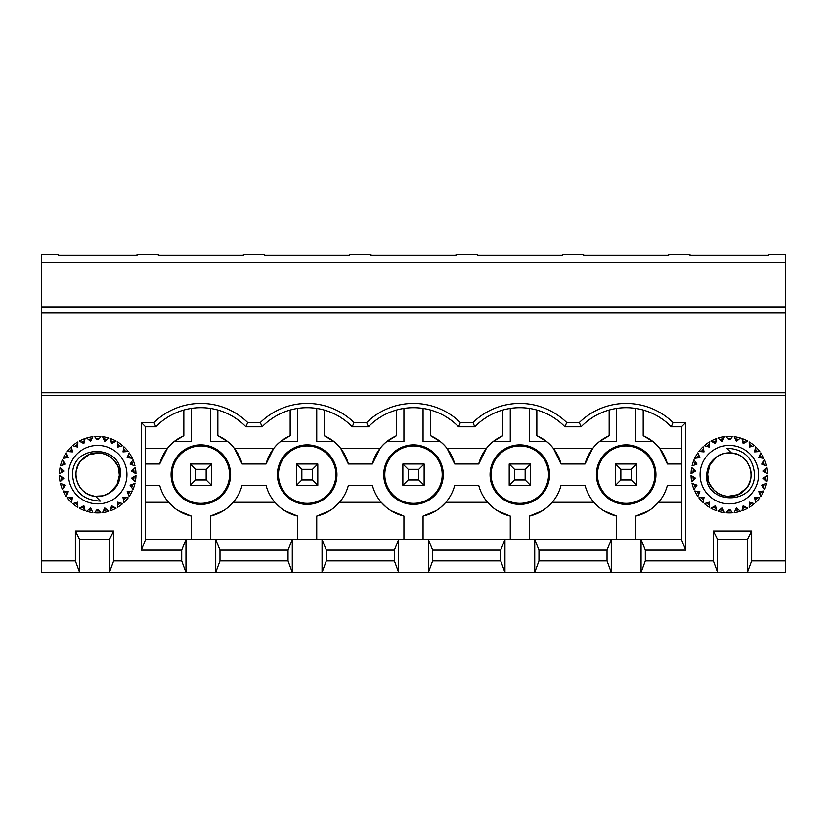 <?xml version="1.0" encoding="UTF-8"?>
<svg xmlns="http://www.w3.org/2000/svg" width="827" height="827" viewBox="0 0 827 827"><rect width="100%" height="100%" fill="white"/><g stroke="black" fill="none" stroke-linecap="round" stroke-linejoin="round"><path stroke-width="1.24" d="M685.697 422.535L681.448 426.794L681.448 539.504L641.039 539.504L645.298 550.131L685.697 550.131L685.697 422.535L673.013 422.535A66.987 66.987 0 0 0 579.303 422.535L566.681 422.535A66.987 66.987 0 0 0 472.982 422.535L460.35 422.535A66.987 66.987 0 0 0 366.65 422.535L354.018 422.535A66.987 66.987 0 0 0 260.319 422.535L247.697 422.535A66.987 66.987 0 0 0 153.987 422.535L141.303 422.535L145.552 426.794L145.552 539.504L215.733 539.504L215.733 572.46L292.282 572.46L292.282 539.504L215.733 539.504L219.982 550.131L288.034 550.131L292.282 539.504L322.054 539.504L322.054 572.46L398.614 572.46L398.614 539.504L322.054 539.504L326.314 550.131L394.365 550.131L398.614 539.504L428.386 539.504L428.386 572.46L504.946 572.46L504.946 539.504L428.386 539.504L432.635 550.131L500.686 550.131L504.946 539.504L534.718 539.504L534.718 572.46L611.267 572.46L611.267 539.504L534.718 539.504L538.966 550.131L607.018 550.131L611.267 539.504L641.039 539.504L641.039 572.46L747.37 572.46L751.629 560.871L751.629 530.996L713.35 530.996L717.598 539.504L747.37 539.504L747.37 572.46L785.65 572.46L785.65 254.54L768.634 254.54L768.634 255.285L689.956 255.285L689.956 254.54L668.692 254.54L668.692 255.285L583.624 255.285L583.624 254.54L562.36 254.54L562.36 255.285L477.293 255.285L477.293 254.54L456.028 254.54L456.028 255.285L370.972 255.285L370.972 254.54L349.707 254.54L349.707 255.285L264.64 255.285L264.64 254.54L243.376 254.54L243.376 255.285L158.308 255.285L158.308 254.54L137.044 254.54L137.044 255.285L58.366 255.285L58.366 254.54L41.35 254.54L41.35 262.459L785.65 262.459M620.839 479.96L615.526 485.273L615.526 464.009L636.79 464.009L631.477 469.322L620.839 469.322L620.839 479.96L631.477 479.96L631.477 469.322M597.445 474.636A28.707 28.707 0 0 1 626.153 445.929A28.707 28.707 0 0 1 654.87 474.636A28.707 28.707 0 0 1 626.153 503.343A28.707 28.707 0 0 1 597.445 474.636M655.925 474.636A29.772 29.772 0 0 0 626.153 444.864A29.772 29.772 0 0 0 596.381 474.636A29.772 29.772 0 0 0 626.153 504.408A29.772 29.772 0 0 0 655.925 474.636M145.552 464.009L159.704 464.009A42.528 42.528 0 0 1 174.063 441.628L191.275 441.628L191.275 408.414M227.714 441.628A42.528 42.528 0 0 1 242.073 464.009L266.036 464.009L273.603 448.585L234.506 448.585C230.537 443.21 224.985 438.889 217.852 435.643L227.714 441.628L210.409 441.628L210.409 408.414M266.036 464.009A42.528 42.528 0 0 1 280.394 441.628L297.606 441.628L297.596 408.414M334.036 441.628A42.528 42.528 0 0 1 348.394 464.009L372.367 464.009L379.924 448.585L340.838 448.585C336.868 443.21 331.317 438.889 324.184 435.643L334.036 441.628L316.741 441.628L316.741 408.414M372.367 464.009A42.528 42.528 0 0 1 386.726 441.628L403.927 441.628L403.927 408.414M440.367 441.628A42.528 42.528 0 0 1 454.726 464.009L478.699 464.009L486.255 448.585L447.169 448.585C443.2 443.21 437.648 438.889 430.516 435.643L440.367 441.628L423.073 441.628L423.073 408.414M478.699 464.009A42.528 42.528 0 0 1 493.057 441.628L510.259 441.628L510.259 408.414M546.699 441.628A42.528 42.528 0 0 1 561.057 464.009L585.02 464.009L592.587 448.585L553.49 448.585C549.531 443.21 543.98 438.889 536.837 435.643L546.699 441.628L529.394 441.628L529.394 408.414M585.02 464.009A42.528 42.528 0 0 1 599.379 441.628L616.591 441.628L616.591 408.414M681.448 448.585L659.822 448.585C655.852 443.21 650.301 438.889 643.168 435.643L653.02 441.628L635.725 441.628L635.725 408.414M653.02 441.628A42.528 42.528 0 0 1 667.389 464.009L681.448 464.009M648.792 510.672L635.725 516.089A42.528 42.528 0 0 0 667.389 485.273L681.448 485.273M635.725 516.089L635.725 539.504M542.46 510.672L529.394 516.089A42.528 42.528 0 0 0 561.057 485.273L585.02 485.273A42.528 42.528 0 0 0 616.591 516.069L616.591 539.504M529.394 516.089L529.394 539.504M436.139 510.672L423.073 516.089A42.528 42.528 0 0 0 454.726 485.273L478.699 485.273A42.528 42.528 0 0 0 510.259 516.069L510.259 539.504M423.073 516.089L423.073 539.504M329.808 510.672L316.741 516.089A42.528 42.528 0 0 0 348.394 485.273L372.367 485.273A42.528 42.528 0 0 0 403.927 516.069L403.927 539.504M316.741 516.089L316.741 539.504M223.476 510.672L210.409 516.089A42.528 42.528 0 0 0 242.073 485.273L266.036 485.273A42.528 42.528 0 0 0 297.606 516.069L297.606 539.504M210.409 516.089L210.409 539.504M145.552 485.273L159.704 485.273A42.528 42.528 0 0 0 191.275 516.069L191.275 539.504M490.06 474.636A29.772 29.772 0 0 0 519.832 504.408A29.772 29.772 0 0 0 549.604 474.636A29.772 29.772 0 0 0 519.832 444.864A29.772 29.772 0 0 0 490.06 474.636M383.728 474.636A29.772 29.772 0 0 0 413.5 504.408A29.772 29.772 0 0 0 443.272 474.636A29.772 29.772 0 0 0 413.5 444.864A29.772 29.772 0 0 0 383.728 474.636M277.396 474.636A29.772 29.772 0 0 0 307.168 504.408A29.772 29.772 0 0 0 336.94 474.636A29.772 29.772 0 0 0 307.168 444.864A29.772 29.772 0 0 0 277.396 474.636M171.075 474.636A29.772 29.772 0 0 0 200.847 504.408A29.772 29.772 0 0 0 230.619 474.636A29.772 29.772 0 0 0 200.847 444.864A29.772 29.772 0 0 0 171.075 474.636M163.653 419.899L168.098 416.911M247.697 422.535L245.929 426.794A62.738 62.738 0 0 0 155.755 426.794L153.987 422.535M233.596 416.911L238.042 419.899M174.063 441.628L183.832 435.674L183.832 410.037M159.704 464.009L167.271 448.585C171.22 443.231 176.74 438.93 183.832 435.674M141.303 422.535L141.303 550.131L145.552 539.504M141.303 550.131L181.702 550.131L185.961 539.504L185.961 572.46L181.702 560.871L181.702 550.131M75.371 530.996L79.63 539.504L109.402 539.504L109.402 572.46L113.65 560.871L113.65 530.996L75.371 530.996L75.371 560.871L41.35 560.871L41.35 395.564L785.65 395.564M751.629 560.871L785.65 560.871M713.35 530.996L713.35 560.871L645.298 560.871L645.298 550.131M113.65 560.871L181.702 560.871M86.68 511.293A38.28 38.28 0 0 0 92.862 512.606L90.629 507.923L86.68 511.293M99.106 510.486L100.863 512.781A38.28 38.28 0 0 1 94.536 512.781L96.304 510.486M102.538 512.606A38.28 38.28 0 0 0 108.73 511.293L104.781 507.923L102.538 512.606M110.332 510.776A38.28 38.28 0 0 0 116.111 508.202L111.542 505.721L110.332 510.776M117.568 507.364A38.28 38.28 0 0 0 122.685 503.643L117.703 502.165L117.568 507.364M123.936 502.516A38.28 38.28 0 0 0 128.175 497.813L122.985 497.409L123.936 502.516M129.157 496.448A38.28 38.28 0 0 0 132.32 490.969L127.172 491.651L129.157 496.448M133.002 489.439A38.28 38.28 0 0 0 134.966 483.423L130.066 485.149L133.002 489.439M135.308 481.769A38.28 38.28 0 0 0 135.969 475.484L131.545 478.192L135.308 481.769M135.969 473.799A38.28 38.28 0 0 0 135.308 467.503L131.545 471.08L135.969 473.799M134.966 465.859A38.28 38.28 0 0 0 133.002 459.843L130.066 464.123L134.966 465.859M132.32 458.303A38.28 38.28 0 0 0 129.157 452.824L127.172 457.631L132.32 458.303M128.175 451.459A38.28 38.28 0 0 0 123.936 446.766L122.985 451.873L128.175 451.459M122.685 445.639A38.28 38.28 0 0 0 117.568 441.918L117.703 447.107L122.685 445.639M116.111 441.08A38.28 38.28 0 0 0 110.332 438.506L111.542 443.551L116.111 441.08M108.73 437.979A38.28 38.28 0 0 0 102.538 436.666L104.781 441.36L108.73 437.979M96.304 438.786L94.536 436.491A38.28 38.28 0 0 1 100.863 436.491L99.106 438.786M92.862 436.666A38.28 38.28 0 0 0 86.68 437.979L90.629 441.36L92.862 436.666M85.078 438.506A38.28 38.28 0 0 0 79.299 441.08L83.868 443.551L85.078 438.506M77.841 441.918A38.28 38.28 0 0 0 72.724 445.639L77.707 447.107L77.841 441.918M71.473 446.766A38.28 38.28 0 0 0 67.235 451.459L72.414 451.873L71.473 446.766M66.253 452.824A38.28 38.28 0 0 0 63.09 458.303L68.238 457.631L66.253 452.824M62.397 459.843A38.28 38.28 0 0 0 60.443 465.859L65.343 464.123L62.397 459.843M60.092 467.503A38.28 38.28 0 0 0 59.43 473.799L63.865 471.08L60.092 467.503M59.43 475.484A38.28 38.28 0 0 0 60.092 481.769L63.865 478.192L59.43 475.484M60.443 483.423A38.28 38.28 0 0 0 62.397 489.439L65.343 485.149L60.443 483.423M63.09 490.969A38.28 38.28 0 0 0 66.253 496.448L68.238 491.651L63.09 490.969M67.235 497.813A38.28 38.28 0 0 0 71.473 502.516L72.414 497.409L67.235 497.813M68.465 474.636A29.245 29.245 0 0 0 97.7 503.881A29.245 29.245 0 0 0 126.944 474.636A29.245 29.245 0 0 0 97.7 445.402A29.245 29.245 0 0 0 68.465 474.636M747.701 441.08A38.28 38.28 0 0 0 741.922 438.506L743.132 443.551L747.701 441.08M740.32 437.979A38.28 38.28 0 0 0 734.138 436.666L736.371 441.36L740.32 437.979M727.894 438.786L726.137 436.491A38.28 38.28 0 0 1 732.464 436.491L730.696 438.786M724.462 436.666A38.28 38.28 0 0 0 718.27 437.979L722.219 441.36L724.462 436.666M716.668 438.506A38.28 38.28 0 0 0 710.889 441.08L715.458 443.551L716.668 438.506M709.432 441.918A38.28 38.28 0 0 0 704.315 445.639L709.297 447.107L709.432 441.918M703.064 446.766A38.28 38.28 0 0 0 698.825 451.459L704.015 451.873L703.064 446.766M697.843 452.824A38.28 38.28 0 0 0 694.68 458.303L699.828 457.631L697.843 452.824M693.998 459.843A38.28 38.28 0 0 0 692.034 465.859L696.934 464.123L693.998 459.843M691.692 467.503A38.28 38.28 0 0 0 691.031 473.799L695.455 471.08L691.692 467.503M691.031 475.484A38.28 38.28 0 0 0 691.692 481.769L695.455 478.192L691.031 475.484M692.034 483.423A38.28 38.28 0 0 0 693.998 489.439L696.934 485.149L692.034 483.423M694.68 490.969A38.28 38.28 0 0 0 697.843 496.448L699.828 491.651L694.68 490.969M698.825 497.813A38.28 38.28 0 0 0 703.064 502.516L704.015 497.409L698.825 497.813M704.315 503.643A38.28 38.28 0 0 0 709.432 507.364L709.297 502.165L704.315 503.643M710.889 508.202A38.28 38.28 0 0 0 716.668 510.776L715.458 505.721L710.889 508.202M718.27 511.293A38.28 38.28 0 0 0 724.462 512.606L722.219 507.923L718.27 511.293M730.696 510.486L732.464 512.781A38.28 38.28 0 0 1 726.137 512.781L727.894 510.486M734.138 512.606A38.28 38.28 0 0 0 740.32 511.293L736.371 507.923L734.138 512.606M741.922 510.776A38.28 38.28 0 0 0 747.701 508.202L743.132 505.721L741.922 510.776M749.159 507.364A38.28 38.28 0 0 0 754.276 503.643L749.293 502.165L749.159 507.364M755.527 502.516A38.28 38.28 0 0 0 759.765 497.813L754.586 497.409L755.527 502.516M760.747 496.448A38.28 38.28 0 0 0 763.91 490.969L758.762 491.651L760.747 496.448M764.603 489.439A38.28 38.28 0 0 0 766.557 483.423L761.657 485.149L764.603 489.439M766.908 481.769A38.28 38.28 0 0 0 767.57 475.484L763.135 478.192L766.908 481.769M767.57 473.799A38.28 38.28 0 0 0 766.908 467.503L763.135 471.08L767.57 473.799M766.557 465.859A38.28 38.28 0 0 0 764.603 459.843L761.657 464.123L766.557 465.859M763.91 458.303A38.28 38.28 0 0 0 760.747 452.824L758.762 457.631L763.91 458.303M759.765 451.459A38.28 38.28 0 0 0 755.527 446.766L754.586 451.873L759.765 451.459M758.535 474.636A29.245 29.245 0 0 0 729.3 445.402A29.245 29.245 0 0 0 700.056 474.636A29.245 29.245 0 0 0 729.3 503.881A29.245 29.245 0 0 0 758.535 474.636M79.299 508.202A38.28 38.28 0 0 0 85.078 510.776L83.868 505.721L79.299 508.202M754.276 445.639A38.28 38.28 0 0 0 749.159 441.918L749.293 447.107L754.276 445.639M72.724 503.643A38.28 38.28 0 0 0 77.841 507.364L77.707 502.165L72.724 503.643M103.53 510.538A36.367 36.367 0 0 0 106.983 509.804M110.87 508.533A36.367 36.367 0 0 0 114.085 507.106M117.63 505.059A36.367 36.367 0 0 0 120.484 502.992M123.512 500.252A36.367 36.367 0 0 0 125.88 497.637M128.278 494.329A36.367 36.367 0 0 0 130.046 491.269M131.7 487.537A36.367 36.367 0 0 0 132.796 484.188M133.643 480.187A36.367 36.367 0 0 0 134.015 476.683M134.015 472.599A36.367 36.367 0 0 0 133.643 469.085M132.796 465.094A36.367 36.367 0 0 0 131.7 461.735M130.046 458.003A36.367 36.367 0 0 0 128.278 454.953M125.88 451.645A36.367 36.367 0 0 0 123.512 449.03M120.484 446.291A36.367 36.367 0 0 0 117.63 444.223M114.085 442.176A36.367 36.367 0 0 0 110.87 440.739M106.983 439.478A36.367 36.367 0 0 0 103.53 438.744M91.88 510.538A36.367 36.367 0 0 1 88.427 509.804M99.467 510.962A36.367 36.367 0 0 1 95.942 510.962M84.54 508.533A36.367 36.367 0 0 1 81.325 507.106M77.779 505.059A36.367 36.367 0 0 1 74.926 502.992M71.887 500.252A36.367 36.367 0 0 1 69.53 497.637M67.132 494.329A36.367 36.367 0 0 1 65.364 491.269M63.7 487.537A36.367 36.367 0 0 1 62.614 484.188M61.767 480.187A36.367 36.367 0 0 1 61.394 476.683M61.394 472.599A36.367 36.367 0 0 1 61.767 469.085M62.614 465.094A36.367 36.367 0 0 1 63.7 461.735M65.364 458.003A36.367 36.367 0 0 1 67.132 454.953M69.53 451.645A36.367 36.367 0 0 1 71.887 449.03M74.926 446.291A36.367 36.367 0 0 1 77.779 444.223M81.325 442.176A36.367 36.367 0 0 1 84.54 440.739M88.427 439.478A36.367 36.367 0 0 1 91.88 438.744M99.467 438.32A36.367 36.367 0 0 0 95.942 438.32M96.893 439.561A35.085 35.085 0 0 1 98.516 439.561M104.202 440.16A35.085 35.085 0 0 1 105.784 440.491M111.231 442.259A35.085 35.085 0 0 1 112.71 442.921M117.672 445.784A35.085 35.085 0 0 1 118.974 446.735M123.233 450.57A35.085 35.085 0 0 1 124.319 451.769M127.678 456.401A35.085 35.085 0 0 1 128.485 457.796M130.821 463.027A35.085 35.085 0 0 1 131.317 464.567M132.506 470.17A35.085 35.085 0 0 1 132.671 471.772M132.671 477.499A35.085 35.085 0 0 1 132.506 479.112M131.317 484.705A35.085 35.085 0 0 1 130.821 486.245M128.485 491.476A35.085 35.085 0 0 1 127.678 492.882M124.319 497.513A35.085 35.085 0 0 1 123.233 498.712M118.974 502.547A35.085 35.085 0 0 1 117.672 503.498M112.71 506.351A35.085 35.085 0 0 1 111.231 507.013M105.784 508.781A35.085 35.085 0 0 1 104.202 509.122M98.516 509.721A35.085 35.085 0 0 1 96.893 509.721M106.528 509.411L104.781 507.923L103.788 510.001M91.197 509.122A35.085 35.085 0 0 1 89.616 508.781M84.178 507.013A35.085 35.085 0 0 1 82.7 506.351M77.738 503.498A35.085 35.085 0 0 1 76.435 502.547M72.176 498.712A35.085 35.085 0 0 1 71.091 497.513M67.731 492.882A35.085 35.085 0 0 1 66.925 491.476M64.589 486.245A35.085 35.085 0 0 1 64.093 484.705M62.904 479.112A35.085 35.085 0 0 1 62.728 477.499M62.728 471.772A35.085 35.085 0 0 1 62.904 470.17M64.093 464.567A35.085 35.085 0 0 1 64.589 463.027M66.925 457.796A35.085 35.085 0 0 1 67.731 456.401M71.091 451.769A35.085 35.085 0 0 1 72.176 450.57M76.435 446.735A35.085 35.085 0 0 1 77.738 445.784M82.7 442.921A35.085 35.085 0 0 1 84.178 442.259M89.616 440.491A35.085 35.085 0 0 1 91.197 440.16M88.882 439.861L90.629 441.36L91.621 439.282M103.788 439.282L104.781 441.36L106.528 439.861M111.004 441.318L111.542 443.551L113.568 442.455M117.641 444.812L117.703 447.107L119.905 446.456M123.409 449.609L122.985 451.873L125.28 451.687M128.051 455.501L127.172 457.631L129.446 457.931M131.369 462.231L130.066 464.123L132.227 464.888M133.209 469.498L131.545 471.08L133.509 472.279M133.509 476.993L131.545 478.192L133.209 479.774M132.227 484.384L130.066 485.149L131.369 487.051M129.446 491.352L127.172 491.651L128.051 493.781M125.28 497.585L122.985 497.409L123.409 499.663M119.905 502.816L117.703 502.165L117.641 504.46M113.568 506.817L111.542 505.721L111.004 507.954M91.621 510.001L90.629 507.923L88.882 509.411M84.406 507.954L83.868 505.721L81.842 506.817M77.769 504.46L77.707 502.165L75.495 502.816M72.001 499.663L72.414 497.409L70.13 497.585M67.359 493.781L68.238 491.651L65.953 491.352M64.041 487.051L65.343 485.149L63.172 484.384M62.201 479.774L63.865 478.192L61.901 476.993M61.901 472.279L63.865 471.08L62.201 469.498M63.172 464.888L65.343 464.123L64.041 462.231M65.953 457.931L68.238 457.631L67.359 455.501M70.13 451.687L72.414 451.873L72.001 449.609M75.495 446.456L77.707 447.107L77.769 444.812M81.842 442.455L83.868 443.551L84.406 441.318M94.288 496.169L89.016 494.629M86.184 493.14L85.429 492.654M82.524 490.277L81.273 488.964M80.136 487.537L78.307 484.581M88.127 494.215L85.729 492.851M82.276 490.039L80.57 488.116M101.638 496.076L103.065 495.766M96.594 496.407L94.64 496.221M119.202 478.244L118.302 481.759L119.202 478.254M116.824 485.098L114.808 488.157M112.472 490.669L109.671 492.861L103.127 495.755M108.647 493.492L106.456 494.598M98.599 496.417L95.239 496.293M90.66 495.27L88.944 494.598M85.688 492.82L84.127 491.693M84.116 491.683L83.589 491.248M82.214 489.977L80.374 487.858M79.919 487.237L77.076 481.696M76.187 478.151L76.001 476.672M116.71 485.315L114.963 487.951M112.524 490.618L110.094 492.572C116.4 488.343 119.801 482.358 120.297 474.636C123.13 444.967 72.321 442.652 72.507 474.636C73.799 491.414 83.082 500.232 100.356 501.09L95.653 496.345A21.802 21.802 0 0 0 110.084 492.582L112.534 490.607M98.217 496.427L95.612 496.334M80.498 488.023L78.544 485.035M76.704 480.466L76.208 478.264M118.406 467.824L119.46 476.052M119.243 477.996L118.375 481.552M116.969 484.849L115.056 487.827M107.169 494.277L106.249 494.691M102.837 495.828L99.436 496.365M95.922 496.365L95.084 496.283M85.481 492.685L82.989 490.721M78.286 484.529L77.407 482.586M76.094 477.479L75.97 476.238M109.505 492.964L107.458 494.132M102.889 495.807L94.867 496.252M95.653 496.345C77.459 495.58 68.941 470.046 83.031 458.52C95.839 445.567 120.463 456.452 119.501 474.636L117.01 484.746L110.094 492.572M116.876 464.257L118.282 467.451M108.327 455.605L109.557 456.349M112.658 458.778L114.281 460.494M117.186 464.867L118.168 467.131M108.906 455.935L109.65 456.411M112.596 458.727L114.746 461.052M92.459 453.485L95.043 453M97.462 452.845L100.708 453.051M78.503 464.319L80.426 461.342L78.493 464.329M82.917 458.623L84.685 457.155M87.3 455.481L88.923 454.685M92.366 453.506L95.591 452.948L92.355 453.506M109.733 456.463L112.09 458.261M112.792 458.913L114.963 461.321M116.907 464.319L118.313 467.555M76.198 471.09L78.358 464.598M80.746 460.949L82.865 458.675M83.041 458.509L85.739 456.421M97.948 452.845L99.188 452.896M99.25 452.896L88.965 454.674L80.612 461.115M103.044 453.506L106.363 454.633M107.986 455.419L109.36 456.215M109.888 456.566L112.472 458.613M112.979 459.088L114.023 460.184M118.395 467.772L119.202 471.049M77.066 467.617L78.41 464.505M107.262 455.046L109.526 456.328M112.844 458.954L117.341 465.188M720.017 439.478A36.367 36.367 0 0 1 723.47 438.744M712.915 442.176A36.367 36.367 0 0 1 716.13 440.739M706.516 446.291A36.367 36.367 0 0 1 709.37 444.223M701.12 451.645A36.367 36.367 0 0 1 703.488 449.03M696.954 458.003A36.367 36.367 0 0 1 698.722 454.953M694.204 465.094A36.367 36.367 0 0 1 695.3 461.735M692.985 472.599A36.367 36.367 0 0 1 693.357 469.085M693.357 480.187A36.367 36.367 0 0 1 692.985 476.683M695.3 487.537A36.367 36.367 0 0 1 694.204 484.188M698.722 494.329A36.367 36.367 0 0 1 696.954 491.269M703.488 500.252A36.367 36.367 0 0 1 701.12 497.637M709.37 505.059A36.367 36.367 0 0 1 706.516 502.992M716.13 508.533A36.367 36.367 0 0 1 712.915 507.106M723.47 510.538A36.367 36.367 0 0 1 720.017 509.804M738.573 439.478A36.367 36.367 0 0 0 735.12 438.744M731.058 438.32A36.367 36.367 0 0 0 727.533 438.32M745.675 442.176A36.367 36.367 0 0 0 742.46 440.739M752.074 446.291A36.367 36.367 0 0 0 749.221 444.223M757.47 451.645A36.367 36.367 0 0 0 755.113 449.03M761.636 458.003A36.367 36.367 0 0 0 759.868 454.953M764.386 465.094A36.367 36.367 0 0 0 763.3 461.735M765.606 472.599A36.367 36.367 0 0 0 765.233 469.085M765.233 480.187A36.367 36.367 0 0 0 765.606 476.683M763.3 487.537A36.367 36.367 0 0 0 764.386 484.188M759.868 494.329A36.367 36.367 0 0 0 761.636 491.269M755.113 500.252A36.367 36.367 0 0 0 757.47 497.637M749.221 505.059A36.367 36.367 0 0 0 752.074 502.992M742.46 508.533A36.367 36.367 0 0 0 745.675 507.106M735.12 510.538A36.367 36.367 0 0 0 738.573 509.804M731.058 510.962A36.367 36.367 0 0 1 727.533 510.962M730.107 509.721A35.085 35.085 0 0 1 728.484 509.721M722.798 509.122A35.085 35.085 0 0 1 721.216 508.781M715.768 507.013A35.085 35.085 0 0 1 714.29 506.351M709.328 503.498A35.085 35.085 0 0 1 708.026 502.547M703.767 498.712A35.085 35.085 0 0 1 702.681 497.513M699.322 492.882A35.085 35.085 0 0 1 698.515 491.476M696.179 486.245A35.085 35.085 0 0 1 695.683 484.705M694.494 479.112A35.085 35.085 0 0 1 694.329 477.499M694.329 471.772A35.085 35.085 0 0 1 694.494 470.17M695.683 464.567A35.085 35.085 0 0 1 696.179 463.027M698.515 457.796A35.085 35.085 0 0 1 699.322 456.401M702.681 451.769A35.085 35.085 0 0 1 703.767 450.57M708.026 446.735A35.085 35.085 0 0 1 709.328 445.784M714.29 442.921A35.085 35.085 0 0 1 715.768 442.259M721.216 440.491A35.085 35.085 0 0 1 722.798 440.16M728.484 439.561A35.085 35.085 0 0 1 730.107 439.561M720.472 439.861L722.219 441.36L723.212 439.282M735.803 440.16A35.085 35.085 0 0 1 737.384 440.491M742.822 442.259A35.085 35.085 0 0 1 744.3 442.921M749.262 445.784A35.085 35.085 0 0 1 750.565 446.735M754.824 450.57A35.085 35.085 0 0 1 755.909 451.769M759.269 456.401A35.085 35.085 0 0 1 760.075 457.796M762.411 463.027A35.085 35.085 0 0 1 762.907 464.567M764.096 470.17A35.085 35.085 0 0 1 764.272 471.772M764.272 477.499A35.085 35.085 0 0 1 764.096 479.112M762.907 484.705A35.085 35.085 0 0 1 762.411 486.245M760.075 491.476A35.085 35.085 0 0 1 759.269 492.882M755.909 497.513A35.085 35.085 0 0 1 754.824 498.712M750.565 502.547A35.085 35.085 0 0 1 749.262 503.498M744.3 506.351A35.085 35.085 0 0 1 742.822 507.013M737.384 508.781A35.085 35.085 0 0 1 735.803 509.122M738.118 509.411L736.371 507.923L735.379 510.001M723.212 510.001L722.219 507.923L720.472 509.411M715.996 507.954L715.458 505.721L713.432 506.817M709.359 504.46L709.297 502.165L707.095 502.816M703.591 499.663L704.015 497.409L701.72 497.585M698.949 493.781L699.828 491.651L697.554 491.352M695.631 487.051L696.934 485.149L694.773 484.384M693.791 479.774L695.455 478.192L693.491 476.993M693.491 472.279L695.455 471.08L693.791 469.498M694.773 464.888L696.934 464.123L695.631 462.231M697.554 457.931L699.828 457.631L698.949 455.501M701.72 451.687L704.015 451.873L703.591 449.609M707.095 446.456L709.297 447.107L709.359 444.812M713.432 442.455L715.458 443.551L715.996 441.318M735.379 439.282L736.371 441.36L738.118 439.861M742.594 441.318L743.132 443.551L745.158 442.455M749.231 444.812L749.293 447.107L751.505 446.456M754.999 449.609L754.586 451.873L756.87 451.687M759.641 455.501L758.762 457.631L761.047 457.931M762.959 462.231L761.657 464.123L763.828 464.888M764.799 469.498L763.135 471.08L765.099 472.279M765.099 476.993L763.135 478.192L764.799 479.774M763.828 484.384L761.657 485.149L762.959 487.051M761.047 491.352L758.762 491.651L759.641 493.781M756.87 497.585L754.586 497.409L754.999 499.663M751.505 502.816L749.293 502.165L749.231 504.46M745.158 506.817L743.132 505.721L742.594 507.954M732.712 453.113L737.984 454.654M740.816 456.142L741.571 456.628M744.476 458.995L745.727 460.319M746.864 461.745L749.924 467.586M750.999 472.599L750.833 471.256M738.873 455.057L741.271 456.421M744.724 459.243L746.43 461.166M725.362 453.196L723.935 453.516M730.406 452.865L732.36 453.062M710.176 464.174L712.192 461.125M714.528 458.603L717.329 456.421M718.353 455.78L720.544 454.674M728.401 452.865L731.761 452.979M736.34 454.013L738.056 454.685M741.312 456.452L742.873 457.589M742.884 457.6L743.411 458.024M744.786 459.295L746.626 461.425M710.29 463.957L712.037 461.332M714.476 458.654L716.906 456.7C710.6 460.939 707.199 466.914 706.703 474.636C703.87 504.315 754.679 506.631 754.493 474.636C753.201 457.858 743.918 449.051 726.644 448.193L731.347 452.938A21.802 21.802 0 0 0 716.916 456.7L714.466 458.665M728.783 452.845L731.388 452.938M746.502 461.259L748.456 464.247M750.296 468.816L750.792 471.008M708.594 481.459L707.54 473.22M707.757 471.276L708.625 467.72M710.031 464.433L711.944 461.445M719.831 455.005L720.751 454.592M724.163 453.454L727.564 452.907M731.078 452.917L733.911 453.341M741.519 456.597L744.011 458.561M747.081 462.045L749.593 466.697M750.906 471.803L751.03 473.034M717.495 456.318L719.542 455.15M724.111 453.465L727.047 452.958M731.347 452.938C749.541 453.692 758.059 479.226 743.969 490.762C731.161 503.715 706.537 492.83 707.498 474.636L709.99 464.526L716.906 456.711M717.319 456.432L723.873 453.527M727.44 452.917L732.133 453.031M718.673 493.667L717.443 492.933M712.254 488.23L712.719 488.788M709.804 484.405L708.832 482.141M718.094 493.337L717.35 492.871M750.554 479.453L748.642 484.674M734.541 495.797L731.957 496.272M729.538 496.438L726.292 496.231M750.575 479.34L748.59 484.777M748.497 484.953L746.574 487.93L748.507 484.942M744.083 490.649L742.315 492.127M739.7 493.791L738.077 494.587M734.634 495.776L731.409 496.334L734.645 495.766M717.267 492.82L714.91 491.011M714.208 490.37L712.037 487.961M710.093 484.953L708.687 481.727M750.802 478.192L749.934 481.645M746.254 488.323L744.135 490.607M743.959 490.762L741.261 492.861M729.052 496.438L727.812 496.386M727.75 496.386L738.035 494.608L746.388 488.157M723.956 495.776L720.637 494.639M719.014 493.853L717.671 493.078M717.112 492.716L714.528 490.669M714.021 490.184L712.977 489.098M708.605 481.51L707.798 478.233M719.738 494.226L717.474 492.954M714.156 490.328L709.659 484.095M109.402 539.504L113.65 530.996M79.63 539.504L79.63 572.46L215.733 572.46L219.982 560.871L288.034 560.871L288.034 550.131M219.982 550.131L219.982 560.871M326.314 550.131L326.314 560.871L322.054 572.46L292.282 572.46L288.034 560.871M394.365 550.131L394.365 560.871L326.314 560.871M432.635 550.131L432.635 560.871L428.386 572.46L398.614 572.46L394.365 560.871M500.686 550.131L500.686 560.871L432.635 560.871M538.966 550.131L538.966 560.871L534.718 572.46L504.946 572.46L500.686 560.871M607.018 550.131L607.018 560.871L538.966 560.871M645.298 560.871L641.039 572.46L611.267 572.46L607.018 560.871M191.275 516.069L178.26 510.652M173.784 507.416L168.563 502.289L145.552 502.289M280.115 507.416L274.895 502.289L233.214 502.289L227.994 507.416M297.606 516.069L284.591 510.652M386.436 507.416L381.226 502.289L339.535 502.289L334.315 507.416M403.927 516.069L390.923 510.652M492.768 507.416L487.558 502.289L445.867 502.289L440.646 507.416M510.259 516.069L497.244 510.652M599.099 507.416L593.879 502.289L552.198 502.289L546.978 507.416M616.591 516.069L603.576 510.652M681.448 502.289L658.519 502.289L653.299 507.416M681.448 539.504L685.697 550.131M673.013 422.535L671.245 426.794L681.448 426.794M658.902 416.911L663.347 419.899M659.822 448.585L667.389 464.009M643.168 435.643L643.168 410.037M588.958 419.899L593.404 416.911M671.245 426.794A62.738 62.738 0 0 0 581.071 426.794L579.303 422.535M599.379 441.628L609.148 435.674L609.148 410.037M592.587 448.585C596.536 443.231 602.056 438.93 609.148 435.674M553.49 448.585L561.057 464.009M536.837 435.643L536.837 410.037M482.637 419.899L487.082 416.911M566.681 422.535L564.913 426.794A62.738 62.738 0 0 0 474.75 426.794L472.982 422.535M552.581 416.911L557.026 419.899M493.057 441.628L502.816 435.674L502.816 410.037M486.255 448.585C490.204 443.231 495.724 438.93 502.816 435.674M447.169 448.585L454.726 464.009M430.516 435.643L430.516 410.037M376.306 419.899L380.751 416.911M460.35 422.535L458.582 426.794A62.738 62.738 0 0 0 368.418 426.794L366.65 422.535M446.249 416.911L450.694 419.899M386.726 441.628L396.484 435.674L396.484 410.037M379.924 448.585C383.873 443.231 389.393 438.93 396.484 435.674M340.838 448.585L348.394 464.009M324.184 435.643L324.184 410.037M269.974 419.899L274.419 416.911M354.018 422.535L352.25 426.794A62.738 62.738 0 0 0 262.087 426.794L260.319 422.535M339.918 416.911L344.363 419.899M280.394 441.628L290.163 435.674L290.163 410.037M273.603 448.585C277.552 443.231 283.072 438.93 290.163 435.674M234.506 448.585L242.073 464.009M217.852 435.643L217.852 410.037M245.929 426.794L262.087 426.794M145.552 426.794L155.755 426.794M145.552 448.585L167.271 448.585M352.25 426.794L368.418 426.794M458.582 426.794L474.75 426.794M564.913 426.794L581.071 426.794M717.598 539.504L717.598 572.46L713.35 560.871M747.37 539.504L751.629 530.996M41.35 560.871L41.35 572.46L79.63 572.46L75.371 560.871M41.35 262.459L41.35 395.564M41.35 307.013L785.65 307.013M548.539 474.636A28.707 28.707 0 0 1 519.832 503.343A28.707 28.707 0 0 1 491.124 474.636A28.707 28.707 0 0 1 519.832 445.929A28.707 28.707 0 0 1 548.539 474.636M530.458 464.009L509.194 464.009L509.194 485.273L530.458 485.273L530.458 464.009L525.145 469.322L514.508 469.322L514.508 479.96L525.145 479.96L530.458 485.273M509.194 485.273L514.508 479.96M509.194 464.009L514.508 469.322M525.145 479.96L525.145 469.322M442.207 474.636A28.707 28.707 0 0 1 413.5 503.343A28.707 28.707 0 0 1 384.793 474.636A28.707 28.707 0 0 1 413.5 445.929A28.707 28.707 0 0 1 442.207 474.636M424.137 464.009L402.863 464.009L402.863 485.273L424.137 485.273L424.137 464.009L418.813 469.322L408.187 469.322L408.187 479.96L418.813 479.96L424.137 485.273M402.863 485.273L408.187 479.96M402.863 464.009L408.187 469.322M418.813 479.96L418.813 469.322M335.876 474.636A28.707 28.707 0 0 1 307.168 503.343A28.707 28.707 0 0 1 278.461 474.636A28.707 28.707 0 0 1 307.168 445.929A28.707 28.707 0 0 1 335.876 474.636M317.806 464.009L296.542 464.009L296.542 485.273L317.806 485.273L317.806 464.009L312.492 469.322L301.855 469.322L301.855 479.96L312.492 479.96L317.806 485.273M296.542 485.273L301.855 479.96M296.542 464.009L301.855 469.322M312.492 479.96L312.492 469.322M229.555 474.636A28.707 28.707 0 0 1 200.847 503.343A28.707 28.707 0 0 1 172.13 474.636A28.707 28.707 0 0 1 200.847 445.929A28.707 28.707 0 0 1 229.555 474.636M211.474 464.009L190.21 464.009L190.21 485.273L211.474 485.273L211.474 464.009L206.161 469.322L195.523 469.322L195.523 479.96L206.161 479.96L211.474 485.273M190.21 485.273L195.523 479.96M190.21 464.009L195.523 469.322M206.161 479.96L206.161 469.322M615.526 464.009L620.839 469.322M631.477 479.96L636.79 485.273L636.79 464.009M615.526 485.273L636.79 485.273M41.35 307.375L785.65 307.375M785.65 312.833L41.35 312.833M41.35 392.763L785.65 392.763"/></g></svg>
